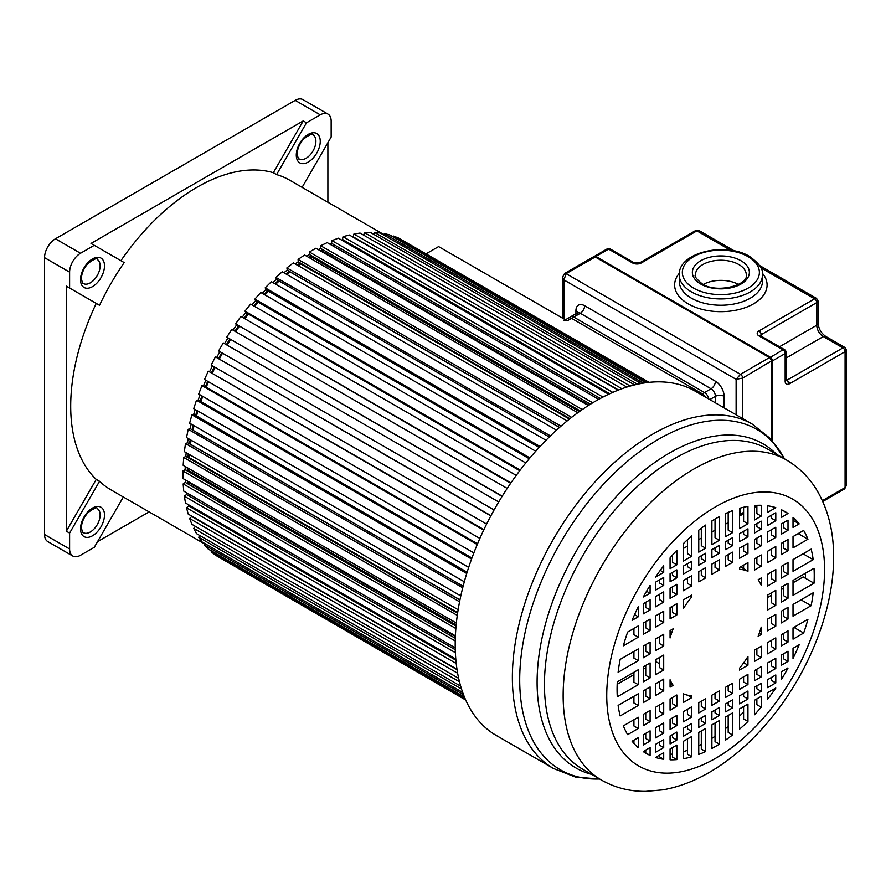 <?xml version="1.0" encoding="UTF-8"?>
<svg xmlns="http://www.w3.org/2000/svg" width="891" height="891" viewBox="0 0 891 891"><rect width="100%" height="100%" fill="white"/><g stroke="black" fill="none" stroke-linecap="round" stroke-linejoin="round"><path stroke-width="1.34" d="M327.966 114.081L302.907 99.614A15.414 8.899 120 0 0 295.199 100.371L55.442 238.788A15.414 8.899 120 0 0 44.55 257.666L44.55 534.511A15.414 8.899 120 0 0 47.746 541.561L72.806 556.04A15.414 8.899 -60 0 1 69.609 548.979L69.609 533.085L66.346 531.203L66.346 286.145L99.525 305.301L69.609 288.027L69.609 272.145A15.414 8.899 -60 0 1 80.513 253.267L94.279 245.315L91.005 243.432L303.23 120.909L273.325 172.709L276.589 174.591L306.504 122.791L320.259 114.85A15.414 8.899 -60 0 1 327.966 114.081A15.414 8.899 -60 0 1 331.162 121.143L331.162 137.025L302.105 187.355M327.888 142.694L327.888 202.246M123.326 497L94.279 547.33L80.513 555.271A15.414 8.899 -60 0 1 72.806 556.04M149.12 511.891L97.542 541.661M69.609 288.027L66.346 286.145M306.504 122.791L303.23 120.909M383.91 234.589L289.775 180.238A178.779 103.211 120 0 0 276.589 174.591M273.325 172.709A178.779 103.211 120 0 0 120.909 260.695M94.279 245.315L124.183 262.589A178.779 103.211 120 0 0 99.525 305.301M96.25 303.408A178.779 103.211 120 0 0 70.701 406.151A178.779 103.211 120 0 0 96.25 479.403L66.346 531.203M69.609 533.085L99.525 481.285L96.25 479.403M99.525 481.285A178.779 103.211 120 0 0 110.996 489.883L205.142 544.234M648.592 382.406L398.489 238.008L393.488 236.048L393.087 236.839M645.808 382.751L389.69 234.879L384.333 233.642L383.731 234.979M641.019 383.52L380.301 233.008L374.643 232.495L373.897 234.411M634.57 384.912L370.4 232.395L364.475 232.629L363.651 235.135M626.83 387.084L360.053 233.063L353.916 234.032L353.17 236.828L618.51 390.024M618.12 390.169L349.35 235.001L343.035 236.694L342.478 239.456L609.734 393.755M344.249 240.481L344.049 241.472M608.664 394.245L338.368 238.198L331.931 240.603L331.552 243.299L600.322 398.466M333.434 244.379L333.201 246.083M598.685 399.357L327.197 242.619L320.682 245.716L320.493 248.333L590.455 404.202M322.497 249.502L322.375 251.229A175.694 101.44 120 0 0 321.673 251.574M588.338 405.528L315.904 248.233L309.366 252.008L309.366 254.525L580.286 410.94M308.798 257.432A177.231 102.331 -60 0 1 311.549 255.784L311.549 257.042A175.694 101.44 120 0 0 309.856 258.045M577.78 412.733L304.588 255.004L298.073 259.426L298.262 261.82L569.95 418.681M300.657 263.213L300.724 263.948A175.694 101.44 120 0 0 298.218 265.707M567.121 420.953L293.339 262.89L286.891 267.913L287.27 270.173L559.57 427.379M289.965 271.722L289.987 271.889A175.694 101.44 120 0 0 286.813 274.45M556.496 430.153L282.224 271.8L275.909 277.402L276.477 279.507L549.268 437.002M279.15 281.055A175.694 101.44 120 0 0 275.709 284.207M546.005 440.265L271.354 281.701L265.206 287.826L265.952 289.764L539.133 447.471M268.514 291.234A175.694 101.44 120 0 0 264.972 294.899M535.736 451.225L260.796 292.493L254.871 299.098L255.784 300.846L529.254 458.731M258.256 302.272A175.694 101.44 120 0 0 254.681 306.437M525.79 462.964L250.627 304.098L244.958 311.137L246.05 312.696L519.743 470.704M248.455 314.077A175.694 101.44 120 0 0 244.891 318.722M516.257 475.393L240.926 316.439L235.58 323.856L510.654 483.29M239.189 326.563A175.694 101.44 120 0 0 235.692 331.664M502.079 496.41L226.771 337.154L231.783 329.414L507.202 488.424M230.513 339.627A175.694 101.44 120 0 0 227.127 345.162M498.715 501.956L223.251 342.912L218.629 350.931L494.093 509.964M222.505 353.17A175.694 101.44 120 0 0 219.409 358.861M490.974 515.655L215.399 356.857L211.189 365.076L486.609 524.086M215.099 367.326A175.694 101.44 120 0 0 212.437 372.906M483.902 529.633L208.282 371.135L204.529 379.477L479.848 538.431M208.494 381.771A175.694 101.44 120 0 0 206.255 387.173M477.531 543.8L203.85 385.792L201.967 385.614L198.693 394.045L473.856 552.91M202.747 396.384A175.694 101.44 120 0 0 200.932 401.563M471.929 558.022L198.459 400.137L196.488 400.215L193.726 408.657L468.666 567.389M197.902 411.063A175.694 101.44 120 0 0 196.499 415.963M467.118 572.2L193.937 414.493L191.899 414.805L189.66 423.192L464.3 581.767M194.015 425.709A175.694 101.44 120 0 0 193.002 430.264M463.12 586.222L190.329 428.727L188.224 429.295L186.531 437.559L460.792 595.912M191.108 440.21A175.694 101.44 120 0 0 190.485 444.241L190.329 444.297M459.934 599.955L187.645 442.749L185.495 443.551L184.359 451.637L458.152 609.711M189.237 454.455A175.694 101.44 120 0 0 188.97 457.506L188.302 457.818M457.595 613.298L185.907 456.437L183.735 457.473L183.167 465.325L456.359 623.043M188.435 468.365A175.694 101.44 120 0 0 188.402 470.325L187.31 470.96A177.231 102.331 -60 0 1 187.366 467.753M456.058 626.117L185.139 469.702L182.956 470.96L182.956 478.512L455.39 635.795M188.725 481.842A175.694 101.44 120 0 0 188.781 482.621L187.344 483.59M455.301 638.29L185.339 482.432L183.167 483.902L183.735 491.097L455.223 647.835M189.738 494.561L188.391 495.619M455.268 649.706L186.509 494.527L184.359 496.209L185.495 502.992L455.791 659.039M191.175 506.266L190.418 506.934M455.891 660.209L188.636 505.91L186.531 507.781L188.224 514.096L456.983 669.264M457.05 669.676L191.71 516.49L189.66 518.529L191.899 524.331L458.676 678.352M195.485 526.403L193.726 528.374L196.488 533.62L460.658 686.137M199.985 535.647L198.693 537.251L201.967 541.895L462.674 692.418M205.398 543.878L204.529 545.069L208.282 549.09L464.4 696.962M465.492 699.535L215.399 555.149L211.189 551.785L211.668 551.05M218.774 557.098L465.703 700.003M564.126 320.537A6.17 3.564 60 0 1 567.199 320.838L438.606 246.595L426.277 253.712M649.093 382.35L401.874 239.957M393.488 236.048L647.256 382.562M643.257 383.13L384.333 233.642M637.466 384.244L374.643 232.495M630.238 386.059L364.475 232.629M621.907 388.754L353.916 234.032M612.73 392.396L343.035 236.694M602.951 397.074L331.931 240.603M592.749 402.799L320.682 245.716M322.375 251.229L588.951 405.138M582.257 409.559L309.366 252.008M311.549 257.042L579.306 411.631M571.632 417.367L298.073 259.426M300.724 263.948L569.438 419.093M560.974 426.154L286.891 267.913M289.987 271.889L559.47 427.468M550.415 435.888L275.909 277.402M540.035 446.491L265.206 287.826M529.945 457.918L254.871 299.098M520.221 470.058L244.958 311.137M510.955 482.855L235.58 323.856M502.223 496.187L226.771 337.154M490.852 515.889L215.399 356.857M483.668 530.123L208.282 371.135M477.231 544.535L201.967 385.614M471.562 559.036L196.488 400.215M466.717 573.481L191.899 414.805M462.719 587.77L188.224 429.295M459.968 599.821L190.485 444.241M459.578 601.781L185.495 443.551M457.684 612.64L188.97 457.506M457.283 615.403L183.735 457.473M456.17 624.914L188.402 470.325M455.847 628.511L182.956 470.96M455.368 636.53L188.781 482.621M455.234 640.974L183.167 483.902M455.379 652.68L184.359 496.209M456.225 663.483L186.531 507.781M457.651 673.251L189.66 518.529M459.489 681.815L193.726 528.374M461.527 688.988L198.693 537.251M463.465 694.557L204.529 545.069M464.957 698.299L211.189 551.785M743.584 512.392L740.443 514.207M788.012 550.738L788.012 539.478L781.218 543.41L781.218 554.659L788.012 550.738L783.646 548.221L783.646 541.995M788.012 574.205L788.012 562.499L781.218 566.42L781.218 578.125L788.012 574.205L783.646 571.688L783.646 565.017M788.012 598.251L788.012 583.293L781.218 587.214L781.218 602.171L788.012 598.251L783.646 595.734L783.646 585.81M788.012 619.045L788.012 607.339L781.218 611.259L781.218 622.965L788.012 619.045L783.646 616.527L783.646 609.856M788.012 642.066L788.012 630.806L781.218 634.726L781.218 645.986L788.012 642.066L783.646 639.549L783.646 633.323M788.012 661.4L788.012 651.221L781.218 655.141L781.218 665.321L788.012 661.4L783.646 658.883L783.646 653.727M788.012 668.094L781.218 671.803L781.218 679.71A139.419 80.491 120 0 0 788.012 668.094L787.822 667.983M775.794 520.723L775.794 512.748L767.597 517.471L767.597 525.445L775.794 520.723L771.428 518.206L771.428 515.265M775.794 537.384L775.794 527.194L767.597 531.927L767.597 542.107L775.794 537.384L771.428 534.867L771.428 529.711M775.794 557.799L775.794 546.539L767.597 551.262L767.597 562.522L775.794 557.799L771.428 555.282L771.428 549.056M775.794 581.266L775.794 569.549L767.597 574.283L767.597 585.988L775.794 581.266L771.428 578.749L771.428 572.067M775.794 605.301L775.794 590.354L767.597 595.077L767.597 610.034L775.794 605.301L771.428 602.784L771.428 592.871M775.794 626.095L775.794 614.389L767.597 619.122L767.597 630.828L775.794 626.095L771.428 623.577L771.428 616.906M775.794 649.116L775.794 637.856L767.597 642.589L767.597 653.838L775.794 649.116L771.428 646.599L771.428 640.373M775.794 668.462L775.794 658.271L767.597 662.993L767.597 673.184L775.794 668.462L771.428 665.945L771.428 660.788M775.794 682.907L775.794 674.933L767.597 679.666L767.597 687.629L775.794 682.907L771.428 680.39L771.428 677.45M775.794 688.03L767.597 692.686L767.597 699.312A139.419 80.491 120 0 0 775.794 688.03L775.727 687.997M761.226 529.12L761.226 521.157L754.477 525.055L754.477 533.03L761.226 529.12L756.871 526.603L756.871 523.674M761.226 545.793L761.226 535.602L754.477 539.5L754.477 549.691L761.226 545.793L756.871 543.276L756.871 538.119M761.226 566.197L761.226 554.948L754.477 558.846L754.477 570.106L761.226 566.197L756.871 563.68L756.871 557.465M761.226 657.525L761.226 646.265L754.477 650.163L754.477 661.423L761.226 657.525L756.871 655.008L756.871 648.782M761.226 676.859L761.226 666.68L754.477 670.578L754.477 680.769L761.226 676.859L756.871 674.342L756.871 669.197M761.226 691.316L761.226 683.341L754.477 687.239L754.477 695.214L761.226 691.316L756.871 688.799L756.871 685.858M761.226 707.176L761.226 696.372L754.477 700.27L754.477 714.771A139.419 80.491 120 0 0 761.226 707.176L756.871 704.658L756.871 698.889M747.95 536.794L747.95 528.82L739.508 533.698L739.508 541.661L747.95 536.794L743.584 534.277L743.584 531.337M747.95 553.456L747.95 543.265L739.508 548.143L739.508 558.334L747.95 553.456L743.584 550.939L743.584 545.782M747.95 684.533L747.95 674.342L739.508 679.22L739.508 689.411L747.95 684.533L743.584 682.016L743.584 676.859M747.95 698.978L747.95 691.004L739.508 695.882L739.508 703.857L747.95 698.978L743.584 696.461L743.584 693.521M747.95 721.454L747.95 704.035L739.508 708.913L739.508 729.228A139.419 80.491 120 0 0 747.95 721.454L743.584 718.937L743.584 706.552M732.547 545.682L732.547 537.707L725.642 541.706L725.642 549.669L732.547 545.682L728.192 543.165L728.192 540.224M732.547 562.344L732.547 552.153L725.642 556.151L725.642 566.342L732.547 562.344L728.192 559.826L728.192 554.67M732.547 693.421L732.547 683.23L725.642 687.228L725.642 697.408L732.547 693.421L728.192 690.904L728.192 685.747M732.547 707.866L732.547 699.903L725.642 703.89L725.642 711.864L732.547 707.866L728.192 705.349L728.192 702.409M732.547 734.941L732.547 712.923L725.642 716.921L725.642 740.031A139.419 80.491 120 0 0 732.547 734.941L728.192 732.424L728.192 715.44M719.405 553.278L719.405 545.303L711.898 549.636L711.898 557.599L719.405 553.278L715.039 550.761L715.039 547.82M719.405 569.939L719.405 559.748L711.898 564.081L711.898 574.261L719.405 569.939L715.039 567.422L715.039 562.266M719.405 701.017L719.405 690.826L711.898 695.158L711.898 705.338L719.405 701.017L715.039 698.499L715.039 693.343M719.405 715.462L719.405 707.487L711.898 711.82L711.898 719.783L719.405 715.462L715.039 712.945L715.039 710.004M719.405 744.13L719.405 720.518L711.898 724.84L711.898 748.462A139.419 80.491 120 0 0 715.651 746.38A139.419 80.491 120 0 0 719.405 744.13L715.039 741.613L715.039 723.035M705.672 561.196L705.672 553.233L698.756 557.22L698.756 565.195L705.672 561.196L701.306 558.679L701.306 555.75M705.672 577.869L705.672 567.678L698.756 571.666L698.756 581.856L705.672 577.869L701.306 575.352L701.306 570.195M705.672 708.946L705.672 698.756L698.756 702.743L698.756 712.934L705.672 708.946L701.306 706.429L701.306 701.273M705.672 723.392L705.672 715.417L698.756 719.405L698.756 727.379L705.672 723.392L701.306 720.875L701.306 717.934M705.672 751.558L705.672 728.448L698.756 732.435L698.756 754.454A139.419 80.491 120 0 0 705.672 751.558L701.306 749.041L701.306 730.965M691.795 569.204L691.795 561.241L683.364 566.108L683.364 574.082L691.795 569.204L687.44 566.687L687.44 563.758M691.795 585.877L691.795 575.686L683.364 580.553L683.364 590.744L691.795 585.877L687.44 583.36L687.44 578.203M691.795 716.943L691.795 706.763L683.364 711.631L683.364 721.821L691.795 716.943L687.44 714.437L687.44 709.281M691.795 731.4L691.795 723.425L683.364 728.292L683.364 736.267L691.795 731.4L687.44 728.883L687.44 725.942M691.795 756.771L691.795 736.456L683.364 741.323L683.364 758.742A139.419 80.491 120 0 0 691.795 756.771L687.44 754.254L687.44 738.973M676.837 577.847L676.837 569.872L670.077 573.782L670.077 581.745L676.837 577.847L672.471 575.33L672.471 572.39M676.837 594.509L676.837 584.329L670.077 588.227L670.077 598.418L676.837 594.509L672.471 591.992L672.471 586.846M676.837 614.924L676.837 603.664L670.077 607.573L670.077 618.822L676.837 614.924L672.471 612.407L672.471 606.181M676.837 706.24L676.837 694.991L670.077 698.889L670.077 710.149L676.837 706.24L672.471 703.723L672.471 697.508M676.837 725.586L676.837 715.395L670.077 719.304L670.077 729.495L676.837 725.586L672.471 723.069L672.471 717.912M676.837 740.031L676.837 732.068L670.077 735.966L670.077 743.94L676.837 740.031L672.471 737.514L672.471 734.585M676.837 759.6L676.837 745.088L670.077 748.997L670.077 759.8A139.419 80.491 120 0 0 676.837 759.6L672.471 757.083L672.471 747.605M663.706 759.288L663.706 752.672L655.52 757.473A139.419 80.491 120 0 0 663.706 759.288L659.351 756.771L659.351 755.189M655.52 744.375L655.52 752.338L663.706 747.616L663.706 739.641L655.52 744.375M655.52 727.713L655.52 737.893L663.706 733.17L663.706 722.98L655.52 727.713M655.52 707.298L655.52 718.558L663.706 713.825L663.706 702.565L655.52 707.298M655.52 683.831L655.52 695.537L663.706 690.803L663.706 679.098L655.52 683.831M655.52 659.785L655.52 674.743L663.706 670.01L663.706 655.063L655.52 659.785M655.52 638.992L655.52 650.697L663.706 645.975L663.706 634.258L655.52 638.992M655.52 615.971L655.52 627.231L663.706 622.508L663.706 611.248L655.52 615.971M655.52 596.636L655.52 606.816L663.706 602.093L663.706 591.902L655.52 596.636M655.52 582.191L655.52 590.154L663.706 585.432L663.706 577.457L655.52 582.191M650.096 609.956L650.096 599.766L643.302 603.686L643.302 613.877L650.096 609.956L645.73 607.439L645.73 602.283M650.096 630.371L650.096 619.111L643.302 623.032L643.302 634.292L650.096 630.371L645.73 627.854L645.73 621.628M650.096 653.838L650.096 642.121L643.302 646.042L643.302 657.758L650.096 653.838L645.73 651.321L645.73 644.638M650.096 677.873L650.096 662.926L643.302 666.847L643.302 681.793L650.096 677.873L645.73 675.356L645.73 665.443M650.096 698.667L650.096 686.961L643.302 690.881L643.302 702.587L650.096 698.667L645.73 696.149L645.73 689.478M650.096 721.688L650.096 710.428L643.302 714.348L643.302 725.608L650.096 721.688L645.73 719.171L645.73 712.945M650.096 741.034L650.096 730.843L643.302 734.763L643.302 744.954L650.096 741.034L645.73 738.516L645.73 733.36M650.096 755.412L650.096 747.504L643.302 751.636A139.419 80.491 120 0 0 645.942 753.285A139.419 80.491 120 0 0 650.096 755.412L645.73 752.895L645.73 750.022M793.023 517.326L793.023 527.427L799.194 523.875A139.419 80.491 120 0 0 793.023 517.326M807.937 539.233A139.419 80.491 120 0 0 803.66 530.446L793.023 536.582L793.023 547.842L807.937 539.233L798.191 533.598M813.193 559.671A139.419 80.491 120 0 0 811.144 549.134L793.023 559.604L793.023 571.309L813.193 559.671L803.047 553.812M814.029 583.226A139.419 80.491 120 0 0 814.029 568.28L793.023 580.397L793.023 595.355L814.029 583.226L803.125 576.934L793.023 582.77M811.144 605.68A139.419 80.491 120 0 0 813.193 592.793L793.023 604.443L793.023 616.149L811.144 605.68L801.009 599.832M803.66 633.022A139.419 80.491 120 0 0 807.937 619.29L793.023 627.91L793.023 639.159L803.66 633.022L793.914 627.387M638.279 747.761L638.279 737.659L632.109 741.223A139.419 80.491 120 0 0 638.279 747.761M623.366 725.853A139.419 80.491 120 0 0 627.643 734.652L638.279 728.504L638.279 717.244L623.366 725.853M618.12 705.416A139.419 80.491 120 0 0 620.158 715.952L638.279 705.483L638.279 693.777L618.12 705.416M617.285 681.86A139.419 80.491 120 0 0 617.285 696.818L638.279 684.689L638.279 669.742L617.285 681.86M620.158 659.407A139.419 80.491 120 0 0 618.12 672.293L638.279 660.654L638.279 648.938L620.158 659.407M627.643 632.064A139.419 80.491 120 0 0 623.366 645.797L638.279 637.188L638.279 625.928L627.643 632.064M788.012 530.323L788.012 520.144L781.218 524.064L781.218 534.244L788.012 530.323L783.646 527.806L783.646 522.661M638.279 606.66A139.419 80.491 120 0 0 632.109 620.336L638.279 616.772L638.279 606.66M793.023 658.427A139.419 80.491 120 0 0 799.194 644.761L793.023 648.314L793.023 658.427M643.302 596.992L650.096 593.283L650.096 585.387A139.419 80.491 120 0 0 643.302 596.992M655.52 577.056L663.706 572.401L663.706 565.785A139.419 80.491 120 0 0 655.52 577.056M670.077 557.911L670.077 568.725L676.837 564.816L676.837 550.315A139.419 80.491 120 0 0 670.077 557.911M683.364 543.633L683.364 561.052L691.795 556.184L691.795 535.859A139.419 80.491 120 0 0 683.364 543.633M698.756 530.145L698.756 552.164L705.672 548.177L705.672 525.055A139.419 80.491 120 0 0 698.756 530.145M711.898 520.957L711.898 544.579L719.405 540.247L719.405 516.624A139.419 80.491 120 0 0 715.651 518.707A139.419 80.491 120 0 0 711.898 520.957M725.642 513.528L725.642 536.649L732.547 532.651L732.547 510.632A139.419 80.491 120 0 0 725.642 513.528M739.508 508.315L739.508 528.641L747.95 523.763L747.95 506.344A139.419 80.491 120 0 0 739.508 508.315M754.477 505.498L754.477 519.999L761.226 516.101L761.226 505.286A139.419 80.491 120 0 0 754.477 505.498M767.597 505.798L767.597 512.414L775.794 507.625A139.419 80.491 120 0 0 767.597 505.798M781.218 509.674L781.218 517.582L788.012 513.45A139.419 80.491 120 0 0 785.361 511.802A139.419 80.491 120 0 0 781.218 509.674M670.077 687.128L673.162 685.346A69.353 40.039 -60 0 1 670.077 679.766L670.077 687.128M670.077 630.583L670.077 637.956A69.353 40.039 -60 0 1 673.162 628.801L670.077 630.583M691.795 697.608L691.795 695.793A69.353 40.039 -60 0 1 683.364 693.799L683.364 702.476L691.795 697.608L687.618 695.192M683.364 599.899L683.364 608.575A69.353 40.039 -60 0 1 691.795 596.836L691.795 595.032L683.364 599.899M747.95 665.187L747.95 656.522A69.353 40.039 -60 0 1 739.508 668.25L739.508 670.065L747.95 665.187L743.729 662.759M739.508 567.489L739.508 569.293A69.353 40.039 -60 0 1 747.95 571.287L747.95 562.611L739.508 567.489M761.226 634.503L761.226 627.141A69.353 40.039 -60 0 1 758.141 636.285L761.226 634.503L759.232 633.356M761.226 577.958L758.141 579.74A69.353 40.039 -60 0 1 761.226 585.331L761.226 577.958M752.349 424.172L695.18 391.16A198.816 114.783 120 0 0 541.984 444.42A198.816 114.783 120 0 0 455.201 644.494A198.816 114.783 120 0 0 496.376 735.509L553.545 768.521A198.816 114.783 -60 0 1 512.37 677.505A198.816 114.783 -60 0 1 512.37 676.77A198.816 114.783 -60 0 1 599.443 477.119A198.816 114.783 -60 0 1 752.349 424.172L770.726 438.907L784.57 458.887M683.364 548.466L687.44 546.116M698.756 539.578L701.306 538.108M711.898 531.994L715.039 530.178M725.642 524.064L728.192 522.583M739.508 516.056L743.584 513.695M754.477 507.413L756.871 506.032M761.226 516.101L756.871 513.584L756.871 505.342M747.95 523.763L743.584 521.246L743.584 507.246M732.547 532.651L728.192 530.134L728.192 512.392M719.405 540.247L715.039 537.73L715.039 519.063M705.672 548.177L701.306 545.66L701.306 528.196M691.795 556.184L687.44 553.667L687.44 539.757M676.837 564.816L672.471 562.299L672.471 555.138M663.706 572.401L660.231 570.396M788.012 513.45L782.432 510.242M788.012 513.662L783.646 510.933M663.706 585.432L659.351 582.914L659.351 579.974M650.096 593.283L646.554 591.245M767.597 597.449L771.428 595.233M781.218 589.586L783.646 588.183M655.921 659.563A69.353 40.039 120 0 0 656.144 661.79L655.52 662.158M617.162 684.299L633.924 674.621M643.302 669.208L645.73 667.805M801.287 599.877A7.919 4.566 120 0 0 801.12 599.766L802.457 600.523M805.308 578.092L803.693 577.156A6.437 3.72 120 0 0 803.125 576.934M805.497 573.203A139.419 80.491 -60 0 1 805.308 578.192M804.25 553.122A139.419 80.491 -60 0 1 804.473 554.636M798.826 533.23A139.419 80.491 -60 0 1 799.227 534.199M743.584 565.128L743.584 568.77L747.95 571.287M740.588 566.854L743.584 568.592L740.588 566.854M799.194 523.875L793.023 520.311M663.706 602.093L659.351 599.576L659.351 594.42M638.279 616.772L634.559 614.623M672.471 607.64L671.213 606.916M663.706 622.508L659.351 619.991L659.351 613.765M638.279 637.188L633.924 634.67L633.924 628.445M690.235 595.934L691.795 596.836M659.351 637.622L658.616 637.199M663.706 645.975L659.351 643.458L659.351 636.775M638.279 660.654L633.924 658.137L633.924 651.455M659.351 663.639L656.144 661.79M663.706 670.01L659.351 667.493L659.351 657.58M638.279 684.689L633.924 682.172L633.924 672.26M673.162 685.346L670.077 683.564M663.706 690.803L659.351 688.286L659.351 681.615M638.279 705.483L633.924 702.966L633.924 696.294M663.706 713.825L659.351 711.308L659.351 705.082M638.279 728.504L633.924 725.987L633.924 719.761M663.706 733.17L659.351 730.653L659.351 725.497M633.924 743.395L633.924 740.176M795.463 626.496A139.419 80.491 -60 0 1 794.95 627.988M802.78 598.808A139.419 80.491 -60 0 1 802.435 600.645M743.584 712.032A139.419 80.491 -60 0 1 739.508 716.152M728.192 726.399A139.419 80.491 -60 0 1 725.642 728.482M715.039 736.278A139.419 80.491 -60 0 1 711.898 738.338M701.306 744.408A139.419 80.491 -60 0 1 698.756 745.678M687.44 750.356A139.419 80.491 -60 0 1 683.364 751.659M672.471 754.064A139.419 80.491 -60 0 1 670.077 754.376M643.302 751.481L645.73 752.884M663.706 747.616L659.351 745.099L659.351 742.158M846.45 485.317L845.091 487.566L845.091 351.667L846.45 350.152L846.45 485.317L844.456 488.981A3.085 1.782 -120 0 0 845.091 487.566L822.393 500.675M846.45 350.152L844.913 347.479L842.919 347.891L823.295 336.564A9.244 5.335 60 0 1 816.757 325.237L816.757 302.595L818.116 301.069L816.579 298.407L814.586 298.819L760.847 267.79L800.575 290.733M789.226 383.91L786.798 380.212A3.085 1.782 120 0 0 787.343 379.978L842.919 347.891A3.085 1.782 -120 0 1 845.091 351.667L789.226 383.91A6.17 3.564 120 0 1 785.16 381.237L785.16 353.56L772.408 360.922L772.408 440.789M694.735 232.117L641.308 262.956L639.671 262.856M701.25 233.386L730.464 250.248L696.885 230.869L699.513 230.825L695.348 230.713L639.582 262.901L634.136 262.8A3.085 1.782 -60 0 0 632.588 262.956A6.17 3.564 0 0 0 641.008 263.112L639.582 262.901M785.16 381.237A3.085 1.782 0 0 0 786.062 379.978L786.062 352.301A3.085 1.782 180 0 1 785.16 353.56A3.085 1.782 -120 0 0 782.977 349.784A3.085 1.782 -60 0 1 784.514 349.628L760.546 335.784A3.085 1.782 120 0 0 759.009 335.94A6.159 3.564 -0 0 1 759.021 330.895L760.346 332.22A3.085 1.782 60 0 1 760.535 332.51A3.085 1.782 60 0 1 761.181 334.682L761.181 336.152M703.266 284.441A25.427 14.679 180 0 1 738.45 284.441M564.526 273.526A3.085 1.782 60 0 1 564.571 273.492A3.085 1.782 60 0 1 566.119 273.648L563.936 279.941L562.589 277.168M736.122 414.794L736.122 379.354L740.477 374.32L769.468 357.581L595.099 256.909A3.085 1.782 -120 0 0 593.562 256.764L595.411 256.886L566.119 273.648L740.477 374.32A3.085 1.782 60 0 1 742.66 378.096L736.122 379.354L563.936 279.941L563.936 318.956M705.416 397.063A6.17 3.564 -120 0 0 702.331 393.822L571.565 318.321A6.17 3.564 -120 0 0 568.48 318.02L565.395 319.791M315.86 140.277A13.866 8.008 120 0 0 313.019 134.931C313.097 133.026 310.046 134.318 303.853 138.807C299.61 143.551 297.394 148.574 297.182 153.865C297.906 157.841 298.563 159.534 299.153 158.954A13.866 8.008 120 0 0 309.845 155.234A13.866 8.008 120 0 0 315.893 141.279A13.866 8.008 120 0 0 315.86 140.277M44.55 534.511L69.609 548.979M69.609 272.145L44.55 257.666M55.442 238.788L80.513 253.267M320.259 114.85L295.199 100.371M320.259 141.279A16.951 9.79 120 0 0 320.203 140.054A16.951 9.79 120 0 0 307.729 134.686A16.951 9.79 120 0 0 296.28 155.123A16.951 9.79 120 0 0 296.335 156.348A16.951 9.79 120 0 0 308.809 161.716A16.951 9.79 120 0 0 320.259 141.279M189.092 506.177A178.779 103.211 -60 0 1 188.769 504.874M186.765 494.683A178.779 103.211 -60 0 1 186.475 492.678M185.451 482.499A178.779 103.211 -60 0 1 185.306 479.87M185.15 469.702A178.779 103.211 -60 0 1 185.228 466.516M185.829 456.47A178.779 103.211 -60 0 1 186.197 452.695M187.489 442.805A178.779 103.211 -60 0 1 188.19 438.517M190.106 428.783A178.779 103.211 -60 0 1 191.186 424.083M193.67 414.527A178.779 103.211 -60 0 1 195.151 409.481M198.158 400.148A178.779 103.211 -60 0 1 200.041 394.824M203.527 385.758A178.779 103.211 -60 0 1 205.832 380.234M209.741 371.469A178.779 103.211 -60 0 1 212.459 365.8M216.747 357.391A178.779 103.211 -60 0 1 219.877 351.644M224.499 343.636A178.779 103.211 -60 0 1 227.907 338.057M233.041 330.138A178.779 103.211 -60 0 1 236.594 324.959M242.229 317.185A178.779 103.211 -60 0 1 245.871 312.429M251.975 304.878A178.779 103.211 -60 0 1 255.65 300.579M262.221 293.317A178.779 103.211 -60 0 1 265.852 289.508M272.88 282.581A178.779 103.211 -60 0 1 276.422 279.295M283.895 272.769A178.779 103.211 -60 0 1 287.247 270.018M295.177 263.948A178.779 103.211 -60 0 1 298.262 261.742M306.649 256.196A178.779 103.211 -60 0 1 309.377 254.536M189.026 495.118A177.231 102.331 -60 0 1 188.87 494.06M187.7 483.356A177.231 102.331 -60 0 1 187.556 481.162M187.923 457.606A177.231 102.331 -60 0 1 188.257 453.887M189.527 443.841A177.231 102.331 -60 0 1 190.195 439.675M192.111 429.763A177.231 102.331 -60 0 1 193.147 425.207M195.652 415.473A177.231 102.331 -60 0 1 197.067 410.584M200.119 401.095A177.231 102.331 -60 0 1 201.945 395.916M205.465 386.716A177.231 102.331 -60 0 1 207.703 381.315M211.657 372.46A177.231 102.331 -60 0 1 214.319 366.88M218.64 358.416A177.231 102.331 -60 0 1 221.736 352.725M226.359 344.717A177.231 102.331 -60 0 1 229.744 339.181M234.912 331.218A177.231 102.331 -60 0 1 238.409 326.117M244.101 318.265A177.231 102.331 -60 0 1 247.665 313.621M253.868 305.969A177.231 102.331 -60 0 1 257.443 301.804M264.137 294.42A177.231 102.331 -60 0 1 267.668 290.744M274.84 283.706A177.231 102.331 -60 0 1 278.27 280.542M285.9 273.916A177.231 102.331 -60 0 1 289.163 271.265M297.238 265.139A177.231 102.331 -60 0 1 300.278 262.99M320.504 250.894A177.231 102.331 -60 0 1 322.475 249.914M332.321 245.582A177.231 102.331 -60 0 1 333.323 245.192M318.254 249.591A178.779 103.211 -60 0 1 320.604 248.411M329.937 244.201A178.779 103.211 -60 0 1 331.82 243.455M341.643 240.08A178.779 103.211 -60 0 1 342.935 239.712M104.492 514.998A16.951 9.79 120 0 0 104.447 513.773A16.951 9.79 120 0 0 91.962 508.405A16.951 9.79 120 0 0 80.513 528.842A16.951 9.79 120 0 0 80.569 530.056A16.951 9.79 120 0 0 93.054 535.435A16.951 9.79 120 0 0 104.492 514.998M80.513 279.696A16.951 9.79 120 0 0 80.569 280.921A16.951 9.79 120 0 0 93.054 286.289A16.951 9.79 120 0 0 104.492 265.852A16.951 9.79 120 0 0 104.447 264.627A16.951 9.79 120 0 0 91.962 259.259A16.951 9.79 120 0 0 80.513 279.696M83.386 283.527A13.866 8.008 120 0 0 94.078 279.807A13.866 8.008 120 0 0 100.137 265.852A13.866 8.008 120 0 0 100.093 264.85A13.866 8.008 120 0 0 97.264 259.504C97.342 257.599 94.279 258.891 88.098 263.368C83.854 268.124 81.627 273.147 81.426 278.438C82.15 282.402 82.807 284.106 83.386 283.527M100.093 513.996A13.866 8.008 120 0 0 97.264 508.65C97.342 506.745 94.279 508.026 88.098 512.514C83.854 517.27 81.627 522.293 81.426 527.583C82.15 531.548 82.807 533.252 83.386 532.673A13.866 8.008 120 0 0 94.078 528.953A13.866 8.008 120 0 0 100.137 514.998A13.866 8.008 120 0 0 100.093 513.996M739.797 508.238A172.609 99.658 -60 0 1 739.508 515.922M606.749 694.546A154.02 88.922 120 0 0 606.738 695.425A154.02 88.922 -60 0 0 715.273 758.519A154.02 88.922 -60 0 0 824.565 570.541A154.02 88.922 120 0 0 824.565 569.661A154.02 88.922 -60 0 0 716.03 506.567A154.02 88.922 -60 0 0 606.749 694.546M563.157 694.379A184.849 106.72 -60 0 1 644.26 508.961A184.849 106.72 -60 0 1 786.285 459.879L767.574 449.075A184.849 106.72 120 0 0 625.126 498.604A184.849 106.72 120 0 0 544.446 684.622A184.849 106.72 120 0 0 544.446 685.335A184.849 106.72 120 0 0 582.725 769.245L601.436 780.048A184.849 106.72 -60 0 1 563.145 695.425A184.849 106.72 -60 0 1 563.157 694.379M591.602 774.368A187.143 108.045 -60 0 1 537.106 682.985A187.143 108.045 -60 0 1 537.106 682.261A187.143 108.045 -60 0 1 628.511 484.181A187.143 108.045 -60 0 1 776.451 454.198M784.448 458.82A196.521 113.458 120 0 0 628.712 460.246A196.521 113.458 120 0 0 519.709 679.142A196.521 113.458 120 0 0 519.709 679.866A196.521 113.458 120 0 0 599.598 778.99M845.091 351.667L845.091 482.543M786.062 379.243L789.214 382.306A3.085 1.782 60 0 1 789.515 383.754M786.074 380.245A3.085 1.782 120 0 0 786.798 380.212M769.902 357.636L782.977 349.784L759.009 335.94M632.588 262.956L608.62 249.112L595.867 256.474L770.225 357.146A3.085 1.782 60 0 1 772.408 360.922L771.818 360.944M760.324 335.64A3.085 1.782 180 0 1 761.181 334.682L816.757 302.595L816.757 321.473M695.348 230.713A3.085 1.782 -120 0 1 696.885 230.869L641.008 263.112M759.021 330.895L814.586 298.819A3.085 1.782 -120 0 1 816.757 302.595M679.343 273.236A46.232 26.697 0 0 0 687.707 303.575A46.232 26.697 180 0 0 688.208 303.876A46.232 26.697 0 0 0 747.761 306.682A46.232 26.697 0 0 0 762.384 273.236M779.525 346.744L816.757 325.237A4.622 2.673 0 0 0 818.116 323.355C818.662 328.812 821.157 333.134 825.612 336.341A4.622 2.673 120 0 0 823.295 336.564L786.062 358.071M594.019 256.597A3.085 1.782 60 0 1 594.319 256.318A3.085 1.782 60 0 1 595.867 256.474L595.544 256.964M610.157 248.957A3.085 1.782 120 0 0 608.62 249.112A3.085 1.782 -120 0 0 607.072 248.957A3.085 3.085 0 0 1 610.157 248.957L634.136 262.8M746.29 274.907A25.427 14.679 0 0 0 738.839 264.527A25.427 14.679 0 0 0 738.193 264.17A25.427 14.679 0 0 0 710.717 261.442A25.427 14.679 0 0 0 695.437 274.907C694.167 276.121 696.439 279.117 702.242 283.884C717.043 293.907 748.707 284.942 746.29 274.907M700.705 284.029A28.512 16.461 0 0 0 741.022 284.029A28.512 16.461 0 0 0 741.022 260.751A28.512 16.461 0 0 0 700.705 260.751A28.512 16.461 0 0 0 700.705 284.029M748.106 256.664A38.525 22.242 180 0 1 748.106 288.116A38.525 22.242 180 0 1 693.621 288.116A38.525 22.242 180 0 1 693.621 256.664A38.525 22.242 180 0 1 748.106 256.664M762.473 274.907A41.61 24.024 180 0 1 736.79 297.104A41.61 24.024 180 0 1 691.438 291.892A41.61 24.024 180 0 1 690.993 291.635A41.61 24.024 180 0 1 679.254 274.907C678.151 252.253 725.898 241.617 749.643 256.508C759.255 263.435 763.531 269.572 762.473 274.907L762.473 281.2A41.61 24.024 0 0 1 736.79 303.397A41.61 24.024 0 0 1 691.438 298.184A41.61 24.024 0 0 1 690.993 297.928A41.61 24.024 0 0 1 679.254 281.2L679.254 274.907M771.651 439.92L771.651 361.356A3.085 1.782 -120 0 0 769.468 357.581L769.902 357.837A2.461 1.426 -120 0 1 771.651 360.855L742.66 378.096L742.66 418.57M595.533 257.165L769.768 357.547L771.829 361.1L771.829 440.121M575.92 315.804L575.92 310.77A12.329 7.117 -120 0 1 584.641 305.736L715.417 381.237A12.329 7.117 -120 0 1 724.127 396.339L724.127 407.878M715.417 402.843L715.417 396.339L709.782 399.591M724.127 396.339A6.17 3.564 0 0 0 715.417 396.339A6.17 3.564 -120 0 0 711.051 388.788L580.286 313.287L573.748 317.062A3.085 1.782 120 0 0 572.2 318.688M571.565 318.321L567.199 320.838M701.061 394.557L702.331 393.822M577.624 312.652A6.17 3.564 0 0 0 575.92 310.77M569.516 317.731L570.663 316.762A6.17 3.564 60 0 1 573.748 317.062L704.514 392.563L711.051 388.788A6.17 3.564 120 0 0 715.417 381.237M584.641 305.736A6.17 3.564 -60 0 1 580.286 313.287A6.17 3.564 -120 0 0 577.201 312.986L577.847 312.362L577.724 313.287M702.954 394.234A3.085 1.782 -60 0 1 704.514 392.563A6.17 3.564 60 0 1 708.779 399.012M740.354 515.566L740.688 507.981M601.436 780.048C614.968 787.711 629.681 791.486 645.563 791.386L662.949 789.838C679.154 786.953 695.069 780.861 710.717 771.573C730.698 759.667 749.208 743.829 766.26 724.049C806.99 677.127 833.865 611.861 833.597 557.087C833.731 532.718 828.552 511.1 818.061 492.233C810.22 478.512 799.628 467.73 786.285 459.879M553.545 768.521L575.486 777.063L599.721 779.057M786.062 352.301A3.085 3.085 0 0 0 784.514 349.628M699.513 230.825L734.318 250.917M759.566 265.496L816.579 298.407M818.116 301.069L818.116 323.355M825.612 336.341L844.913 347.479M593.985 256.597L607.072 248.957M822.772 501.499L844.456 488.981M562.577 318.165L562.577 277.168L564.571 273.504L593.562 256.764M570.663 316.762L577.201 312.986"/></g></svg>

